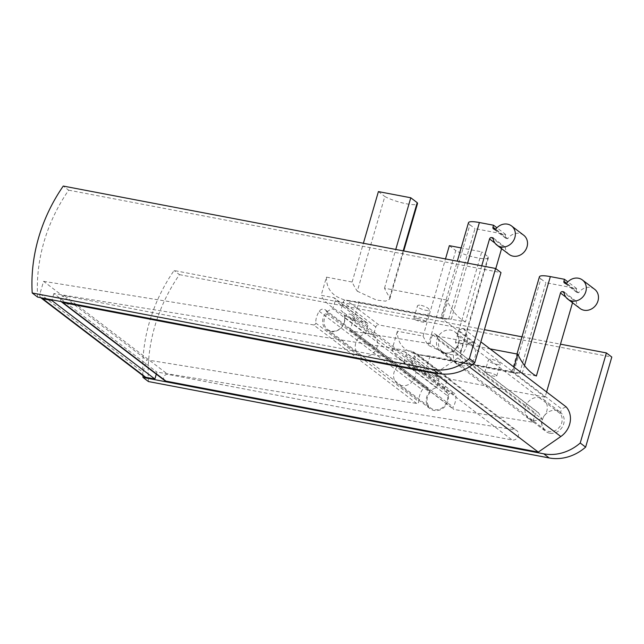 <?xml version="1.0" encoding="UTF-8"?>
<svg xmlns="http://www.w3.org/2000/svg" width="644" height="644" viewBox="0 0 644 644"><rect width="100%" height="100%" fill="white"/><g stroke="black" fill="none" stroke-linecap="round" stroke-linejoin="round"><path stroke-width="0.48" stroke-dasharray="3.22 2.42" d="M457.184 335.105A11.165 9.821 127.3 0 1 455.799 349.33A11.165 9.821 127.3 0 1 442.05 351.278L545.09 429.806A11.165 9.821 127.3 0 0 558.839 427.866A11.165 9.821 127.3 0 0 560.224 413.641L457.184 335.105L458.552 330.388L561.592 408.924L566.116 406.855M458.552 330.388L463.076 328.319L480.859 341.875M463.076 328.319A20.093 17.678 127.3 0 1 457.771 357.992L436.012 373.037M164.751 380.596A3.574 3.139 127.3 0 1 164.027 376.474A3.574 3.139 127.3 0 1 167.891 374.389L512.141 440.013A5.361 4.717 127.3 0 0 517.945 436.882A5.361 4.717 127.3 0 0 516.858 430.699A5.361 4.717 127.3 0 0 514.822 429.87L156.895 372.095L156.291 374.148M61.228 301.593A3.574 3.139 127.3 0 1 61.172 297.608A3.574 3.139 127.3 0 1 64.851 295.854L409.101 361.477L512.141 440.013M409.101 361.477A5.361 4.717 127.3 0 0 414.905 358.346A5.361 4.717 127.3 0 0 413.81 352.163A5.361 4.717 127.3 0 0 411.782 351.334L514.822 429.87M411.782 351.334L53.846 293.559L156.895 372.095M53.846 293.559L52.027 299.838M144.24 376.611A4.468 3.928 127.3 0 1 142.992 372.304L146.615 359.859L416.644 403.442A1.787 1.57 127.3 0 0 418.745 401.534A20.093 17.678 127.3 0 1 422.271 389.829A4.468 3.928 127.3 0 1 428.324 388.34A4.468 3.928 127.3 0 1 429.653 390.433L430.111 392.446L327.072 313.91L326.613 311.905L429.653 390.433M40.773 297.697A4.468 3.928 127.3 0 1 39.952 293.769L43.567 281.323L146.615 359.859M43.567 281.323L313.604 324.906L416.644 403.442M326.613 311.905A4.468 3.928 127.3 0 0 325.284 309.804A4.468 3.928 127.3 0 0 319.231 311.293A20.093 17.678 127.3 0 0 315.705 322.998A1.787 1.57 127.3 0 1 313.604 324.906M327.072 313.91A11.165 9.821 127.3 0 0 327.538 329.446A11.165 9.821 127.3 0 0 339.493 329.084A11.165 9.821 127.3 0 0 344.443 317.226L447.483 395.762A11.165 9.821 127.3 0 1 442.533 407.62A11.165 9.821 127.3 0 1 430.578 407.982A11.165 9.821 127.3 0 1 430.111 392.446M447.483 395.762L448.997 394.128A4.468 3.928 127.3 0 1 454.511 393.331A4.468 3.928 127.3 0 1 455.944 396.245A20.093 17.678 127.3 0 1 453.183 407.097A1.787 1.57 127.3 0 0 454.149 409.495L533.28 422.271A20.093 17.678 127.3 0 1 535.792 413.343A1.787 1.57 127.3 0 1 538.682 413.037L541.982 419.051L438.942 340.515L435.642 334.51L538.682 413.037M344.443 317.226L345.957 315.592A4.468 3.928 127.3 0 1 351.471 314.795A4.468 3.928 127.3 0 1 352.896 317.709A20.093 17.678 127.3 0 1 350.143 328.561L453.183 407.097M533.28 422.271L430.24 343.735L351.101 330.96A1.787 1.57 127.3 0 1 350.143 328.561M430.24 343.735A20.093 17.678 127.3 0 1 432.752 334.808A1.787 1.57 127.3 0 1 435.642 334.51M442.05 351.278A11.165 9.821 127.3 0 1 438.942 340.515M545.09 429.806A11.165 9.821 127.3 0 1 541.982 419.051M560.224 413.641L561.592 408.924M536.38 376.024L522.244 373.327C512.503 371.918 509.605 371.765 513.542 372.852L511.69 372.296M539.431 276.775A18.757 3.582 -163.8 0 0 540.855 278.852L513.542 372.852A133.968 58.346 100.8 0 0 519.644 373.15L429.991 356.06L419.743 354.981C404.673 351.954 397.219 344.025 397.388 331.209L423.076 336.104A133.968 58.346 100.8 0 0 428.252 345.281L447.355 354.128L456.524 355.222L460.693 353.154L460.629 351.455A133.968 58.346 -79.2 0 1 455.453 342.278L490.036 348.871M492.177 359.408C497.063 360.761 499.752 362.298 500.227 364.021C500.026 366.122 487.331 362.145 488.402 359.948C488.716 359.223 489.971 359.046 492.177 359.408M519.644 373.15L545.919 282.716L576.646 288.568L576.082 290.508L566.623 283.296M594.629 289.277A12.059 10.602 127.3 0 0 578.642 292.77L577.169 292.489A1.787 1.57 127.3 0 1 576.082 290.508M580.011 308.452A12.059 10.602 127.3 0 1 576.195 301.191L574.722 300.909L564.144 292.843M572.524 302.744L572.653 302.294A1.787 1.57 127.3 0 1 574.722 300.909M546.595 391.979L545.09 397.163L449.85 379.01L417.248 354.16A2.681 2.359 127.3 0 0 414.148 356.237L411.758 364.448A12.059 10.602 127.3 0 1 412.047 364.665A12.059 10.602 127.3 0 1 413.174 380.685A12.059 10.602 127.3 0 1 397.437 383.84A12.059 10.602 127.3 0 1 394.136 372.023A12.059 10.602 127.3 0 1 403.86 362.942L406.251 354.731A2.681 2.359 127.3 0 0 404.609 351.753L392.116 349.37L397.388 331.209M429.991 356.06L424.718 374.212L437.212 376.595A2.681 2.359 127.3 0 1 438.846 379.574L436.463 387.793A12.059 10.602 127.3 0 0 426.739 396.873A12.059 10.602 127.3 0 0 430.039 408.69A12.059 10.602 127.3 0 0 445.777 405.527A12.059 10.602 127.3 0 0 444.65 389.515A12.059 10.602 127.3 0 0 444.36 389.298L446.751 381.079A2.681 2.359 127.3 0 1 449.85 379.01M455.453 342.278L481.728 251.844L461.152 247.916M423.076 336.104L445.503 258.928M513.993 367.128L512.487 372.312L417.248 354.16M424.718 374.212A133.968 25.607 16.2 0 1 392.116 349.37M540.855 278.852L545.919 282.716M576.646 288.568L567.847 281.871M578.642 292.77L566.479 283.497M576.195 301.191L564.031 291.917M545.09 397.163L512.487 372.312M488.385 372.449A6.255 1.191 16.2 0 1 496.757 375.999A6.255 1.191 16.2 0 1 490.422 375.404A6.255 1.191 16.2 0 1 484.747 372.514A6.255 1.191 16.2 0 1 488.385 372.449M444.36 389.298L411.758 364.448M436.463 387.793L403.86 362.942M428.252 345.281L455.767 250.564A18.757 3.582 -163.8 0 0 475.473 257.463A18.757 3.582 -163.8 0 0 488.434 257.705A18.757 3.582 -163.8 0 0 488.152 256.731L481.728 251.844M449.351 245.67L455.767 250.564M460.629 351.455L488.152 256.731M481.736 265.835L465.435 321.952L451.299 319.255C441.559 317.846 438.661 317.685 442.597 318.78L440.746 318.225L457.304 261.174M465.435 321.952A133.968 58.346 -79.2 0 1 446.823 300.08L441.543 318.241L346.303 300.088A2.681 2.359 127.3 0 0 343.196 302.157L340.813 310.376A12.059 10.602 127.3 0 1 341.103 310.593A12.059 10.602 127.3 0 1 342.23 326.605A12.059 10.602 127.3 0 1 326.484 329.768A12.059 10.602 127.3 0 1 323.191 317.951A12.059 10.602 127.3 0 1 332.916 308.87L335.299 300.651A2.681 2.359 127.3 0 0 333.664 297.681L321.163 295.298L326.444 277.137L352.131 282.032A133.968 58.346 100.8 0 0 357.307 291.209L384.822 196.492A18.757 3.582 -163.8 0 0 404.521 203.391A18.757 3.582 -163.8 0 0 417.481 203.633M357.307 291.209L376.41 300.056L385.579 301.142L389.749 299.082L389.684 297.383A133.968 58.346 -79.2 0 1 384.508 288.206L446.823 300.08M326.444 277.137C326.275 289.953 333.721 297.882 348.798 300.909L359.046 301.98L353.765 320.14A133.968 25.607 16.2 0 1 321.163 295.298M468.478 222.703A18.757 3.582 -163.8 0 0 469.903 224.78L442.597 318.78A133.968 58.346 100.8 0 0 448.699 319.078L359.046 301.98M421.232 305.337C426.119 306.689 428.799 308.226 429.282 309.949C429.081 312.05 416.378 308.074 417.457 305.876C417.763 305.151 419.027 304.966 421.232 305.337M448.699 319.078L474.974 228.636L505.693 234.497L505.129 236.429L495.679 229.224M523.677 235.205A12.059 10.602 127.3 0 0 507.689 238.699L506.224 238.417A1.787 1.57 127.3 0 1 505.129 236.429M509.066 254.38A12.059 10.602 127.3 0 1 505.242 247.111L503.777 246.837L493.191 238.771M501.571 248.673L501.708 248.214A1.787 1.57 127.3 0 1 503.777 246.837M495.783 268.62L474.145 343.091L378.905 324.93L346.303 300.088M353.765 320.14L366.267 322.523A2.681 2.359 127.3 0 1 367.901 325.502L365.518 333.721A12.059 10.602 127.3 0 0 355.794 342.801A12.059 10.602 127.3 0 0 359.086 354.619A12.059 10.602 127.3 0 0 374.832 351.455A12.059 10.602 127.3 0 0 373.705 335.435A12.059 10.602 127.3 0 0 373.415 335.226L375.798 327.007A2.681 2.359 127.3 0 1 378.905 324.93M384.508 288.206L395.77 249.445M352.131 282.032L363.393 243.271M469.903 224.78L474.974 228.636M505.693 234.497L496.902 227.791M507.689 238.699L495.526 229.425M505.242 247.111L493.087 237.845M474.145 343.091L441.543 318.241M417.441 318.377A6.255 1.191 16.2 0 1 425.813 321.928A6.255 1.191 16.2 0 1 419.469 321.332A6.255 1.191 16.2 0 1 413.802 318.434A6.255 1.191 16.2 0 1 417.441 318.377M373.415 335.226L340.813 310.376M365.518 333.721L332.916 308.87M378.406 191.598L384.822 196.492M389.684 297.383L403.2 250.862M37.602 297.093A160.758 141.414 127.3 0 1 68.666 190.181L63.257 186.06M68.666 190.181L500.992 272.597M444.328 352.856A12.059 10.602 127.3 0 1 440.327 351.085A12.059 10.602 127.3 0 1 439.2 335.065A12.059 10.602 127.3 0 1 454.938 331.902A12.059 10.602 127.3 0 1 457.385 345.82A12.059 10.602 127.3 0 1 444.328 352.856M461.225 365.736A12.059 10.602 127.3 0 1 457.216 363.957A12.059 10.602 127.3 0 1 456.089 347.937A12.059 10.602 127.3 0 1 471.835 344.782A12.059 10.602 127.3 0 1 474.282 358.692A12.059 10.602 127.3 0 1 461.225 365.736M142.912 375.605A160.758 141.414 127.3 0 1 174.073 270.52L484.401 329.68M148.418 381.546A160.758 141.414 127.3 0 1 179.475 274.634L174.073 270.52M521.978 336.836L560.481 344.178M179.475 274.634L611.8 357.05M549.735 433.195A12.059 10.602 127.3 0 1 545.734 431.424A12.059 10.602 127.3 0 1 544.607 415.404A12.059 10.602 127.3 0 1 560.344 412.241A12.059 10.602 127.3 0 1 562.792 426.151A12.059 10.602 127.3 0 1 549.735 433.195M532.846 420.323A12.059 10.602 127.3 0 1 528.837 418.544A12.059 10.602 127.3 0 1 527.71 402.532A12.059 10.602 127.3 0 1 543.456 399.369A12.059 10.602 127.3 0 1 545.903 413.279A12.059 10.602 127.3 0 1 532.846 420.323M457.771 357.992L469.339 366.806M64.851 295.854L167.891 374.389M39.952 293.769L142.992 372.304M315.705 322.998L418.745 401.534M319.231 311.293L422.271 389.829M345.957 315.592L448.997 394.128M352.896 317.709L455.944 396.245M351.101 330.96L454.149 409.495M432.752 334.808L535.792 413.343M437.212 376.595L404.609 351.753M577.169 292.489L565.005 283.223M572.653 302.294L565.851 297.101M446.751 381.079L414.148 356.237M438.846 379.574L406.251 354.731M522.244 373.327L524.514 365.518M366.267 322.523L333.664 297.681M506.224 238.417L494.061 229.143M501.708 248.214L494.898 243.029M375.798 327.007L343.196 302.157M367.901 325.502L335.299 300.651M451.299 319.255L467.6 263.138M413.81 352.163L516.858 430.699M325.284 309.804L428.324 388.34M327.538 329.446L430.578 407.982M351.471 314.795L454.511 393.331M350.465 330.694L453.513 409.23M435.264 334.067L538.304 412.595M419.743 354.981L513.035 372.763M576.573 292.223L564.41 282.958M444.65 389.515L412.047 364.665M430.039 408.69L397.437 383.84M438.105 376.99L405.503 352.147M460.702 353.154L488.434 257.705M511.674 372.296L516.987 354.007M496.757 375.999L500.235 364.021M484.747 372.514L488.402 359.948M348.798 300.909L442.09 318.691M505.629 238.151L493.465 228.886M373.705 335.435L341.103 310.593M359.086 354.619L326.484 329.768M367.161 322.918L334.558 298.075M389.757 299.082L403.732 250.967M425.813 321.928L429.29 309.949M413.802 318.434L417.449 305.876M471.835 344.782L454.938 331.902M457.216 363.957L440.327 351.085M528.837 418.544L545.734 431.424M543.456 399.369L560.344 412.241"/><path stroke-width="0.97" d="M480.859 341.875L566.116 406.855A20.093 17.678 127.3 0 1 560.811 436.527L538.287 452.104L165.935 381.119A3.574 3.139 127.3 0 1 164.751 380.596L61.711 302.06A3.574 3.139 127.3 0 1 61.228 301.593M436.012 373.037L435.239 373.568L538.287 452.104M435.239 373.568L62.895 302.583A3.574 3.139 127.3 0 1 61.711 302.06M156.291 374.148L154.882 379.018L145.721 377.271A4.468 3.928 127.3 0 1 144.24 376.611L41.192 298.075A4.468 3.928 127.3 0 1 40.773 297.697M52.027 299.838L51.842 300.482L154.882 379.018M51.842 300.482L42.681 298.736A4.468 3.928 127.3 0 1 41.192 298.075M565.851 297.101L560.489 293.02L536.38 376.024A133.968 58.346 -79.2 0 1 517.768 354.152L513.993 367.128M490.036 348.871L517.768 354.152M524.514 365.518L550.346 276.606L564.482 279.295L563.919 281.235A1.787 1.57 127.3 0 0 565.005 283.223L566.479 283.497A12.059 10.602 127.3 0 1 582.466 280.011L594.629 289.277A12.059 10.602 127.3 0 1 595.756 305.296A12.059 10.602 127.3 0 1 580.011 308.452L567.847 299.186A12.059 10.602 127.3 0 1 564.031 291.917L562.558 291.635A1.787 1.57 127.3 0 0 560.489 293.02M572.524 302.744L546.595 391.979M461.152 247.916L449.351 245.67L445.503 258.928M550.346 276.606A18.757 3.582 -163.8 0 0 539.431 276.775L516.987 354.007M567.847 281.871L564.482 279.295M582.466 280.011A12.059 10.602 127.3 0 1 583.593 296.023A12.059 10.602 127.3 0 1 567.847 299.186M467.6 263.138L479.394 222.534L493.529 225.223L492.974 227.163A1.787 1.57 127.3 0 0 494.061 229.143L495.526 229.425A12.059 10.602 127.3 0 1 511.521 225.931L523.677 235.205A12.059 10.602 127.3 0 1 524.804 251.224A12.059 10.602 127.3 0 1 509.066 254.38L496.902 245.114A12.059 10.602 127.3 0 1 493.087 237.845L491.614 237.564A1.787 1.57 127.3 0 0 489.545 238.948L481.736 265.835M501.571 248.673L495.783 268.62M395.77 249.445L410.783 197.772L378.406 191.598L363.393 243.271M479.394 222.534A18.757 3.582 -163.8 0 0 468.478 222.703L457.304 261.174M496.902 227.791L493.529 225.223M511.521 225.931A12.059 10.602 127.3 0 1 512.648 241.951A12.059 10.602 127.3 0 1 496.902 245.114M403.2 250.862L417.199 202.659L410.783 197.772M403.732 250.967L417.481 203.633A18.757 3.582 -163.8 0 0 417.199 202.659M32.2 292.972A160.758 141.414 127.3 0 1 63.257 186.06L495.582 268.476L469.412 358.547A44.653 39.284 127.3 0 1 432.929 369.366L32.2 292.972L37.602 297.093L438.339 373.48L432.929 369.366M469.412 358.547L474.821 362.669L500.992 272.597L495.582 268.476M474.821 362.669A44.653 39.284 127.3 0 1 438.339 373.48M560.481 344.178L606.398 352.928L611.8 357.05L585.629 447.129A44.653 39.284 127.3 0 1 549.147 457.94L148.418 381.546L143.008 377.424A160.758 141.414 127.3 0 1 142.912 375.605M484.401 329.68L521.978 336.836M606.398 352.928L580.228 443.008A44.653 39.284 127.3 0 1 543.745 453.819L143.008 377.424M585.629 447.129L580.228 443.008M469.339 366.806L560.811 436.527M62.895 302.583L165.935 381.119M42.681 298.736L145.721 377.271M566.623 283.296L563.919 281.235M564.144 292.843L562.558 291.635M495.679 229.224L492.974 227.163M493.191 238.771L491.614 237.564M494.898 243.029L489.545 238.948M549.147 457.94L543.745 453.819"/></g></svg>
